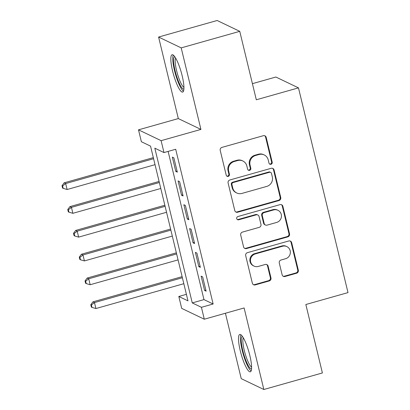 <?xml version="1.0" encoding="UTF-8"?>
<svg xmlns="http://www.w3.org/2000/svg" width="410" height="410" viewBox="0 0 410 410"><rect width="100%" height="100%" fill="white"/><g stroke="black" fill="none" stroke-linecap="round" stroke-linejoin="round"><path stroke-width="0.61" d="M270.995 164.302A1.712 1.645 115.6 0 0 272.204 162.211L266.198 137.386A2.445 2.352 115.6 0 0 263.338 135.7L221.953 147.39A2.445 2.352 115.6 0 0 220.216 150.378L226.223 175.203A1.712 1.645 115.6 0 0 228.232 176.387A1.712 1.645 115.6 0 0 229.441 174.296L228.667 171.083A7.816 7.518 115.6 0 1 234.212 161.525L237.662 160.551A7.816 7.518 115.6 0 1 242.848 160.981A7.816 7.518 115.6 0 1 246.83 165.953L247.604 169.161A1.712 1.645 115.6 0 0 249.613 170.345A1.712 1.645 115.6 0 0 250.823 168.254L250.049 165.04A7.816 7.518 115.6 0 1 255.594 155.487L259.043 154.508A7.816 7.518 115.6 0 1 264.23 154.939A7.816 7.518 115.6 0 1 268.212 159.91L268.986 163.124A1.712 1.645 115.6 0 0 270.995 164.302M269.57 164.031A1.712 1.645 115.6 0 0 271.594 161.919L265.588 137.094A2.445 2.352 115.6 0 0 264.64 135.71M226.807 176.11A1.712 1.645 115.6 0 0 228.831 174.004L228.057 170.791L228.667 171.083M248.188 170.073A1.712 1.645 115.6 0 0 250.213 167.962L249.439 164.748L250.049 165.04M249.818 355.419A19.408 4.028 -105.8 0 0 239.778 334.457A19.408 4.028 -105.8 0 0 240.291 350.847A19.408 4.028 -105.8 0 0 250.331 371.808A19.408 4.028 -105.8 0 0 249.818 355.419M182.148 75.696A19.408 4.028 -105.8 0 0 172.108 54.735A19.408 4.028 -105.8 0 0 172.62 71.125A19.408 4.028 -105.8 0 0 182.66 92.086A19.408 4.028 -105.8 0 0 182.148 75.696M282.131 274.808A2.445 2.352 115.6 0 0 284.996 276.494L296.604 273.214A2.445 2.352 115.6 0 0 298.337 270.231L291.669 242.653A2.445 2.352 115.6 0 0 288.804 240.967L247.42 252.662A2.445 2.352 115.6 0 0 245.687 255.645L252.355 283.218A2.445 2.352 115.6 0 0 255.22 284.909L269.247 280.947A2.445 2.352 115.6 0 0 270.979 277.959L268.125 266.157A2.445 2.352 115.6 0 0 265.26 264.47L258.305 266.433A6.534 6.288 115.6 0 1 250.5 259.663A6.534 6.288 115.6 0 1 255.281 253.933L282.526 246.236A6.534 6.288 115.6 0 1 290.331 253.011A6.534 6.288 115.6 0 1 285.55 258.741L281.009 260.022A2.445 2.352 115.6 0 0 279.277 263.01L282.131 274.808M201.423 307.31L204.298 319.216L181.697 308.376L178.816 296.471L187.98 300.868L150.547 146.124L141.383 141.732L138.503 129.832L161.104 140.666L163.985 152.571L154.821 148.179L192.259 302.918L201.423 307.31L213.133 304L175.695 149.26L163.985 152.571M239.753 31.339L181.199 47.883L158.593 37.043L217.151 20.5L239.753 31.339L256.311 99.779L298.475 87.868L348.003 292.602L305.845 304.512L322.398 372.957L263.845 389.5L244.119 307.961L204.298 319.216M158.593 37.043L178.319 118.582L200.926 129.416L181.199 47.883M200.926 129.416L161.104 140.666M279.02 200.541A2.445 2.352 115.6 0 0 280.758 197.558L274.085 169.981A2.445 2.352 115.6 0 0 271.22 168.295L229.836 179.99A2.445 2.352 115.6 0 0 228.103 182.973L234.776 210.545A2.445 2.352 115.6 0 0 237.641 212.236L279.02 200.541L278.41 200.249A2.445 2.352 115.6 0 0 280.148 197.261L273.475 169.689A2.445 2.352 115.6 0 0 272.527 168.305M282.874 206.317L289.547 233.895A2.445 2.352 115.6 0 1 287.815 236.877L246.43 248.573A2.445 2.352 115.6 0 1 243.566 246.881L240.711 235.084A2.445 2.352 115.6 0 1 242.443 232.096L259.228 227.355A2.445 2.352 115.6 0 0 260.96 224.367L259.069 216.541A2.445 2.352 115.6 0 0 256.204 214.855L238.733 219.791A1.712 1.645 115.6 0 1 236.688 218.017A1.712 1.645 115.6 0 1 237.938 216.521L280.015 204.631A2.445 2.352 115.6 0 1 282.874 206.317L282.264 206.025L288.937 233.597L289.547 233.895M225.413 313.25L241.239 378.661L263.845 389.5M177.315 172.133L173.861 157.85L172.333 157.117L175.787 171.4L177.315 172.133M183.075 195.939L179.616 181.656L178.089 180.923L181.548 195.206L183.075 195.939M188.831 219.745L185.376 205.461L183.849 204.728L187.303 219.017L188.831 219.745M194.591 243.555L191.137 229.267L189.61 228.539L193.064 242.822L194.591 243.555M200.352 267.361L196.897 253.078L195.37 252.345L198.824 266.628L200.352 267.361M168.115 151.403L203.97 299.607L213.133 304M201.125 276.15L204.585 290.434L206.112 291.167L202.653 276.883L201.125 276.15M298.475 87.868L275.868 77.029L252.411 83.66M186.401 294.329L178.816 296.471M178.319 118.582L138.503 129.832M203.97 299.607L192.259 302.918M175.787 171.4L177.048 171.047M181.548 195.206L182.809 194.852M187.303 219.017L188.569 218.658M193.064 242.822L194.33 242.464M198.824 266.628L200.09 266.269M204.585 290.434L205.846 290.075M264.23 154.939L263.62 154.647A7.816 7.518 115.6 0 0 258.433 154.216L259.043 154.508M249.439 164.748A7.816 7.518 115.6 0 1 254.984 155.19L258.433 154.216M242.848 160.981L242.238 160.689A7.816 7.518 115.6 0 0 237.052 160.259L237.662 160.551M228.057 170.791A7.816 7.518 115.6 0 1 233.603 161.232L237.052 160.259M235.724 211.929A2.445 2.352 115.6 0 0 237.026 211.939L278.41 200.249M271.487 173.461A1.712 1.645 115.6 0 0 269.483 172.282L233.157 182.542A1.712 1.645 115.6 0 0 231.947 184.633L232.762 188.021A7.816 7.518 115.6 0 0 236.744 192.992A7.816 7.518 115.6 0 0 241.931 193.423L266.761 186.406A7.816 7.518 115.6 0 0 272.307 176.848L271.487 173.461M270.62 172.374L270.005 172.082A1.712 1.645 115.6 0 0 268.873 171.99L269.483 172.282M236.744 192.992L236.134 192.7A7.816 7.518 115.6 0 1 232.152 187.729L231.332 184.341A1.712 1.645 115.6 0 1 232.547 182.25L268.873 171.99M244.514 248.265A2.445 2.352 115.6 0 0 245.821 248.275L287.205 236.585A2.445 2.352 115.6 0 0 288.937 233.597M257.823 214.989L257.213 214.696A2.445 2.352 115.6 0 0 255.594 214.558L238.118 219.499L238.733 219.791M237.308 219.519A1.712 1.645 115.6 0 0 238.118 219.499M276.642 222.435A6.534 6.288 115.6 0 0 277.954 210.294A6.534 6.288 115.6 0 0 273.619 209.935L264.019 212.647A2.445 2.352 115.6 0 0 262.287 215.629L264.178 223.46A2.445 2.352 115.6 0 0 267.043 225.146L276.642 222.435M277.954 210.294L277.344 210.002A6.534 6.288 115.6 0 0 273.009 209.638L273.619 209.935M265.424 225.013L264.814 224.721A2.445 2.352 115.6 0 1 263.568 223.168L261.677 215.337A2.445 2.352 115.6 0 1 263.41 212.354L273.009 209.638M282.264 206.025A2.445 2.352 115.6 0 0 281.316 204.641M286.862 246.594L286.252 246.302A6.534 6.288 115.6 0 0 281.916 245.944L282.526 246.236M253.969 266.075L253.359 265.782A6.534 6.288 115.6 0 1 254.671 253.641L281.916 245.944M253.303 284.601A2.445 2.352 115.6 0 0 254.61 284.612L268.632 280.65A2.445 2.352 115.6 0 0 270.369 277.667L267.515 265.864A2.445 2.352 115.6 0 0 266.567 264.481M283.079 276.191A2.445 2.352 115.6 0 0 284.381 276.202L295.994 272.922A2.445 2.352 115.6 0 0 297.727 269.934L291.054 242.361A2.445 2.352 115.6 0 0 290.106 240.977M153.33 157.63L64.15 182.824L65.677 183.557L67.117 189.507L155.031 164.671M153.591 158.716L65.677 183.557L62.607 185.981L61.997 185.689L62.571 188.067L63.186 188.364L62.607 185.981M67.117 189.507L63.186 188.364M61.997 185.689L64.15 182.824M183.895 89.021A16.795 3.49 74.2 0 1 175.131 70.904A16.795 3.49 74.2 0 1 174.762 56.703M175.654 58.087A15.549 3.229 -105.8 0 0 176.607 70.72A15.549 3.229 -105.8 0 0 183.926 87.376M173.271 55.073A19.285 4.003 -105.8 0 0 174.522 70.612A19.285 4.003 -105.8 0 0 183.475 91.189M251.566 368.744A16.795 3.49 74.2 0 1 244.452 356.459A16.795 3.49 74.2 0 1 241.5 337.702A16.795 3.49 74.2 0 1 242.433 336.425M243.325 337.809A15.549 3.229 -105.8 0 0 243.074 338.47A15.549 3.229 -105.8 0 0 245.288 354.163A15.549 3.229 -105.8 0 0 251.602 367.099M240.942 334.796A19.285 4.003 -105.8 0 0 240.696 335.493A19.285 4.003 -105.8 0 0 243.371 354.717A19.285 4.003 -105.8 0 0 251.145 370.917M159.085 181.435L69.91 206.63L71.437 207.363L72.877 213.313L160.792 188.477M159.352 182.522L71.437 207.363L68.367 209.787L67.758 209.495L68.332 211.878L68.942 212.17L68.367 209.787M72.877 213.313L68.942 212.17M67.758 209.495L69.91 206.63M164.846 205.241L75.671 230.435L77.198 231.168L78.638 237.118L166.547 212.283M165.112 206.332L77.198 231.168L74.128 233.592L73.518 233.3L74.092 235.683L74.702 235.975L74.128 233.592M78.638 237.118L74.702 235.975M73.518 233.3L75.671 230.435M170.606 229.046L81.431 254.241L82.958 254.974L84.398 260.924L172.308 236.088M170.867 230.138L82.958 254.974L79.883 257.398L79.273 257.106L79.853 259.489L80.462 259.781L79.883 257.398M84.398 260.924L80.462 259.781M79.273 257.106L81.431 254.241M176.367 252.852L87.192 278.047L88.719 278.779L90.154 284.73L178.068 259.894M176.628 253.944L88.719 278.779L85.644 281.209L85.034 280.911L85.608 283.295L86.223 283.587L85.644 281.209M90.154 284.73L86.223 283.587M85.034 280.911L87.192 278.047M182.122 276.658L92.947 301.852L94.474 302.585L95.914 308.54L183.829 283.699M182.388 277.749L94.474 302.585L91.404 305.014L90.794 304.722L91.368 307.1L91.978 307.392L91.404 305.014M95.914 308.54L91.978 307.392M90.794 304.722L92.947 301.852M271.594 161.919L272.204 162.211M228.831 174.004L229.441 174.296M250.213 167.962L250.823 168.254M254.984 155.19L255.594 155.487M233.603 161.232L234.212 161.525M265.588 137.094L266.198 137.386M237.026 211.939L237.641 212.236M273.475 169.689L274.085 169.981M280.148 197.261L280.758 197.558M232.547 182.25L233.157 182.542M231.332 184.341L231.947 184.633M232.152 187.729L232.762 188.021M287.205 236.585L287.815 236.877M245.821 248.275L246.43 248.573M255.594 214.558L256.204 214.855M263.41 212.354L264.019 212.647M261.677 215.337L262.287 215.629M263.568 223.168L264.178 223.46M254.671 253.641L255.281 253.933M267.515 265.864L268.125 266.157M270.369 277.667L270.979 277.959M268.632 280.65L269.247 280.947M254.61 284.612L255.22 284.909M291.054 242.361L291.669 242.653M297.727 269.934L298.337 270.231M295.994 272.922L296.604 273.214M284.381 276.202L284.996 276.494"/></g></svg>
